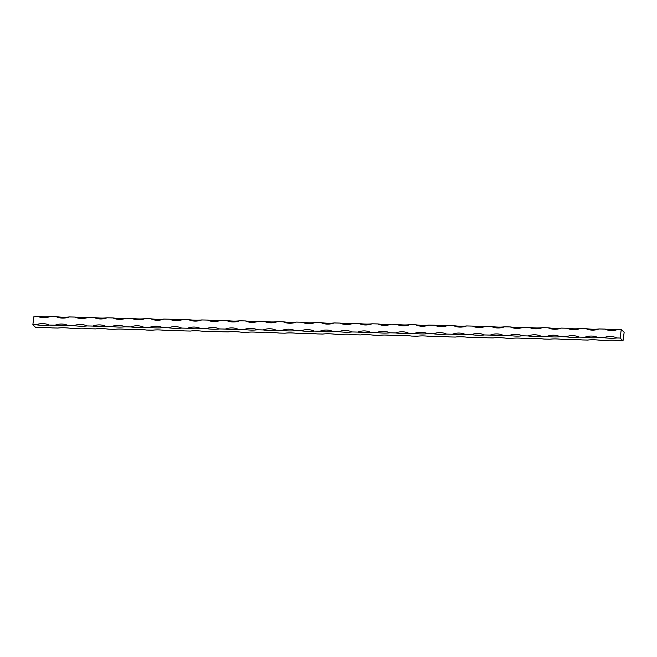 <?xml version="1.0" encoding="UTF-8"?>
<svg xmlns="http://www.w3.org/2000/svg" width="657" height="657" viewBox="0 0 657 657"><rect width="100%" height="100%" fill="white"/><g stroke="black" fill="none" stroke-linecap="round" stroke-linejoin="round"><path stroke-width="0.99" d="M623.008 340.868L619.74 340.794A18.068 5.199 7.6 0 0 606.69 340.498L600.818 340.359A18.068 5.199 7.6 0 0 587.769 340.063L581.897 339.932A18.068 5.199 7.6 0 0 568.847 339.636L562.975 339.505A18.068 5.199 7.6 0 0 549.925 339.209L544.053 339.078A18.068 5.199 7.6 0 0 531.004 338.782L525.124 338.642A18.068 5.199 7.6 0 0 512.074 338.347L506.202 338.215A18.068 5.199 7.6 0 0 493.152 337.92L487.28 337.788A18.068 5.199 7.6 0 0 474.231 337.493L468.359 337.361A18.068 5.199 7.6 0 0 455.309 337.057L449.437 336.926A18.068 5.199 7.6 0 0 436.388 336.63L430.516 336.499A18.068 5.199 7.6 0 0 417.458 336.203L411.586 336.072A18.068 5.199 7.6 0 0 398.536 335.776L392.664 335.637A18.068 5.199 7.6 0 0 379.615 335.341L373.743 335.21A18.068 5.199 7.6 0 0 360.693 334.914L354.821 334.783A18.068 5.199 7.6 0 0 341.771 334.487L335.899 334.356A18.068 5.199 7.6 0 0 322.842 334.06L316.97 333.92A18.068 5.199 7.6 0 0 303.92 333.625L298.048 333.493A18.068 5.199 7.6 0 0 284.998 333.198L279.126 333.066A18.068 5.199 7.6 0 0 266.077 332.771L260.205 332.639A18.068 5.199 7.6 0 0 247.155 332.335L241.283 332.204A18.068 5.199 7.6 0 0 228.234 331.908L222.353 331.777A18.068 5.199 7.6 0 0 209.304 331.481L203.432 331.35A18.068 5.199 7.6 0 0 190.382 331.054L184.51 330.914A18.068 5.199 7.6 0 0 171.461 330.619L165.589 330.487A18.068 5.199 7.6 0 0 152.539 330.192L146.667 330.06A18.068 5.199 7.6 0 0 133.617 329.765L127.745 329.633A18.068 5.199 7.6 0 0 114.688 329.338L108.816 329.198A18.068 5.199 7.6 0 0 95.766 328.902L89.894 328.771A18.068 5.199 7.6 0 0 76.844 328.475L70.972 328.344A18.068 5.199 7.6 0 0 57.923 328.048L52.051 327.909A18.068 5.199 7.6 0 0 39.001 327.613L35.733 327.539L32.85 324.706L33.992 316.132L37.26 316.206A18.068 5.199 -172.4 0 0 50.31 316.502L56.182 316.641A18.068 5.199 -172.4 0 0 69.231 316.937L75.103 317.068A18.068 5.199 -172.4 0 0 88.153 317.364L94.025 317.495A18.068 5.199 -172.4 0 0 107.075 317.791L112.947 317.922A18.068 5.199 -172.4 0 0 125.996 318.218L131.876 318.358A18.068 5.199 -172.4 0 0 144.926 318.653L150.798 318.785A18.068 5.199 -172.4 0 0 163.848 319.08L169.72 319.212A18.068 5.199 -172.4 0 0 182.769 319.507L188.641 319.639A18.068 5.199 -172.4 0 0 201.691 319.943L207.563 320.074A18.068 5.199 -172.4 0 0 220.612 320.37L226.484 320.501A18.068 5.199 -172.4 0 0 239.542 320.797L245.414 320.928A18.068 5.199 -172.4 0 0 258.464 321.224L264.336 321.363A18.068 5.199 -172.4 0 0 277.385 321.659L283.257 321.79A18.068 5.199 -172.4 0 0 296.307 322.086L302.179 322.217A18.068 5.199 -172.4 0 0 315.229 322.513L321.101 322.644A18.068 5.199 -172.4 0 0 334.158 322.94L340.03 323.08A18.068 5.199 -172.4 0 0 353.08 323.375L358.952 323.507A18.068 5.199 -172.4 0 0 372.002 323.802L377.874 323.934A18.068 5.199 -172.4 0 0 390.923 324.23L396.795 324.361A18.068 5.199 -172.4 0 0 409.845 324.665L415.717 324.796A18.068 5.199 -172.4 0 0 428.766 325.092L434.647 325.223A18.068 5.199 -172.4 0 0 447.696 325.519L453.568 325.65A18.068 5.199 -172.4 0 0 466.618 325.946L472.49 326.086A18.068 5.199 -172.4 0 0 485.539 326.381L491.411 326.513A18.068 5.199 -172.4 0 0 504.461 326.808L510.333 326.94A18.068 5.199 -172.4 0 0 523.383 327.235L529.255 327.367A18.068 5.199 -172.4 0 0 542.312 327.662L548.184 327.802A18.068 5.199 -172.4 0 0 561.234 328.098L567.106 328.229A18.068 5.199 -172.4 0 0 580.156 328.525L586.028 328.656A18.068 5.199 -172.4 0 0 599.077 328.952L604.949 329.091A18.068 5.199 -172.4 0 0 617.999 329.387L621.267 329.461L624.15 332.294L623.008 340.868L620.118 338.035L621.267 329.461M616.857 337.961A18.068 5.199 7.6 0 1 603.808 337.665A18.068 16.154 134.5 0 1 616.857 337.961L620.118 338.035M597.936 337.526A18.068 5.199 7.6 0 1 584.886 337.23A18.068 16.154 134.5 0 1 597.936 337.526L603.808 337.665M579.014 337.098A18.068 5.199 7.6 0 1 565.964 336.803A18.068 16.154 134.5 0 1 579.014 337.098L584.886 337.23M560.084 336.671A18.068 5.199 7.6 0 1 547.035 336.376A18.068 16.154 134.5 0 1 560.084 336.671L565.964 336.803M541.163 336.244A18.068 5.199 7.6 0 1 528.113 335.949A18.068 16.154 134.5 0 1 541.163 336.244L547.035 336.376M522.241 335.809A18.068 5.199 7.6 0 1 509.191 335.513A18.068 16.154 134.5 0 1 522.241 335.809L528.113 335.949M503.319 335.382A18.068 5.199 7.6 0 1 490.27 335.086A18.068 16.154 134.5 0 1 503.319 335.382L509.191 335.513M484.398 334.955A18.068 5.199 7.6 0 1 471.348 334.659A18.068 16.154 134.5 0 1 484.398 334.955L490.27 335.086M465.476 334.52A18.068 5.199 7.6 0 1 452.418 334.224A18.068 16.154 134.5 0 1 465.476 334.52L471.348 334.659M446.546 334.093A18.068 5.199 7.6 0 1 433.497 333.797A18.068 16.154 134.5 0 1 446.546 334.093L452.418 334.224M427.625 333.666A18.068 5.199 7.6 0 1 414.575 333.37A18.068 16.154 134.5 0 1 427.625 333.666L433.497 333.797M408.703 333.239A18.068 5.199 7.6 0 1 395.654 332.943A18.068 16.154 134.5 0 1 408.703 333.239L414.575 333.37M389.782 332.803A18.068 5.199 7.6 0 1 376.732 332.508A18.068 16.154 134.5 0 1 389.782 332.803L395.654 332.943M370.86 332.376A18.068 5.199 7.6 0 1 357.802 332.081A18.068 16.154 134.5 0 1 370.86 332.376L376.732 332.508M351.93 331.949A18.068 5.199 7.6 0 1 338.881 331.654A18.068 16.154 134.5 0 1 351.93 331.949L357.802 332.081M333.009 331.522A18.068 5.199 7.6 0 1 319.959 331.218A18.068 16.154 134.5 0 1 333.009 331.522L338.881 331.654M314.087 331.087A18.068 5.199 7.6 0 1 301.037 330.791A18.068 16.154 134.5 0 1 314.087 331.087L319.959 331.218M295.165 330.66A18.068 5.199 7.6 0 1 282.116 330.364A18.068 16.154 134.5 0 1 295.165 330.66L301.037 330.791M276.244 330.233A18.068 5.199 7.6 0 1 263.194 329.937A18.068 16.154 134.5 0 1 276.244 330.233L282.116 330.364M257.314 329.798A18.068 5.199 7.6 0 1 244.264 329.502A18.068 16.154 134.5 0 1 257.314 329.798L263.194 329.937M238.392 329.371A18.068 5.199 7.6 0 1 225.343 329.075A18.068 16.154 134.5 0 1 238.392 329.371L244.264 329.502M219.471 328.943A18.068 5.199 7.6 0 1 206.421 328.648A18.068 16.154 134.5 0 1 219.471 328.943L225.343 329.075M200.549 328.516A18.068 5.199 7.6 0 1 187.5 328.221A18.068 16.154 134.5 0 1 200.549 328.516L206.421 328.648M181.628 328.081A18.068 5.199 7.6 0 1 168.578 327.786A18.068 16.154 134.5 0 1 181.628 328.081L187.5 328.221M162.706 327.654A18.068 5.199 7.6 0 1 149.648 327.358A18.068 16.154 134.5 0 1 162.706 327.654L168.578 327.786M143.776 327.227A18.068 5.199 7.6 0 1 130.727 326.931A18.068 16.154 134.5 0 1 143.776 327.227L149.648 327.358M124.855 326.8A18.068 5.199 7.6 0 1 111.805 326.496A18.068 16.154 134.5 0 1 124.855 326.8L130.727 326.931M105.933 326.365A18.068 5.199 7.6 0 1 92.883 326.069A18.068 16.154 134.5 0 1 105.933 326.365L111.805 326.496M87.011 325.938A18.068 5.199 7.6 0 1 73.962 325.642A18.068 16.154 134.5 0 1 87.011 325.938L92.883 326.069M68.09 325.511A18.068 5.199 7.6 0 1 55.032 325.215A18.068 16.154 134.5 0 1 68.09 325.511L73.962 325.642M49.16 325.075A18.068 5.199 7.6 0 1 36.11 324.78A18.068 16.154 134.5 0 1 49.16 325.075L55.032 325.215M32.85 324.706L36.11 324.78M617.999 329.387A18.068 16.154 134.5 0 1 604.949 329.091M599.077 328.952A18.068 16.154 134.5 0 1 586.028 328.656M580.156 328.525A18.068 16.154 134.5 0 1 567.106 328.229M561.234 328.098A18.068 16.154 134.5 0 1 548.184 327.802M542.312 327.662A18.068 16.154 134.5 0 1 529.255 327.367M523.383 327.235A18.068 16.154 134.5 0 1 510.333 326.94M504.461 326.808A18.068 16.154 134.5 0 1 491.411 326.513M485.539 326.381A18.068 16.154 134.5 0 1 472.49 326.086M466.618 325.946A18.068 16.154 134.5 0 1 453.568 325.65M447.696 325.519A18.068 16.154 134.5 0 1 434.647 325.223M428.766 325.092A18.068 16.154 134.5 0 1 415.717 324.796M409.845 324.665A18.068 16.154 134.5 0 1 396.795 324.361M390.923 324.23A18.068 16.154 134.5 0 1 377.874 323.934M372.002 323.802A18.068 16.154 134.5 0 1 358.952 323.507M353.08 323.375A18.068 16.154 134.5 0 1 340.03 323.08M334.158 322.94A18.068 16.154 134.5 0 1 321.101 322.644M315.229 322.513A18.068 16.154 134.5 0 1 302.179 322.217M296.307 322.086A18.068 16.154 134.5 0 1 283.257 321.79M277.385 321.659A18.068 16.154 134.5 0 1 264.336 321.363M258.464 321.224A18.068 16.154 134.5 0 1 245.414 320.928M239.542 320.797A18.068 16.154 134.5 0 1 226.484 320.501M220.612 320.37A18.068 16.154 134.5 0 1 207.563 320.074M201.691 319.943A18.068 16.154 134.5 0 1 188.641 319.639M182.769 319.507A18.068 16.154 134.5 0 1 169.72 319.212M163.848 319.08A18.068 16.154 134.5 0 1 150.798 318.785M144.926 318.653A18.068 16.154 134.5 0 1 131.876 318.358M125.996 318.218A18.068 16.154 134.5 0 1 112.947 317.922M107.075 317.791A18.068 16.154 134.5 0 1 94.025 317.495M88.153 317.364A18.068 16.154 134.5 0 1 75.103 317.068M69.231 316.937A18.068 16.154 134.5 0 1 56.182 316.641M50.31 316.502A18.068 16.154 134.5 0 1 37.26 316.206"/></g></svg>
